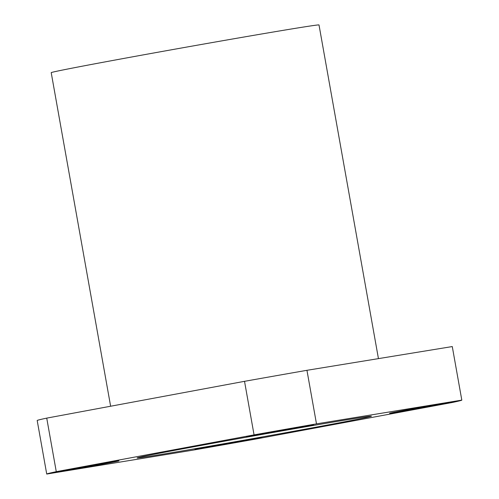 <?xml version="1.0" encoding="UTF-8"?>
<svg xmlns="http://www.w3.org/2000/svg" width="499" height="499" viewBox="0 0 499 499"><rect width="100%" height="100%" fill="white"/><g stroke="black" fill="none" stroke-linecap="round" stroke-linejoin="round"><path stroke-width="0.75" d="M323.639 425.747A119.005 1.248 -10.1 0 1 201.459 447.622A119.005 1.248 -10.1 0 1 137.106 457.951A119.005 1.248 -10.1 0 1 184.898 448.42A119.005 1.248 -10.1 0 1 307.085 426.545A119.005 1.248 -10.1 0 1 371.431 416.216A119.005 1.248 -10.1 0 1 323.639 425.747M403.211 410.546A34.001 0.356 169.9 0 0 389.557 413.266A34.001 0.356 169.9 0 0 407.939 410.315A34.001 0.356 169.9 0 0 442.85 404.065A34.001 0.356 169.9 0 0 456.504 401.339A34.001 0.356 169.9 0 0 438.116 404.296A34.001 0.356 169.9 0 0 403.211 410.546M208.644 446.742A34.001 0.356 169.9 0 0 194.99 449.462A34.001 0.356 169.9 0 0 213.379 446.511A34.001 0.356 169.9 0 0 248.29 440.261A34.001 0.356 169.9 0 0 261.944 437.542A34.001 0.356 169.9 0 0 243.556 440.492A34.001 0.356 169.9 0 0 208.644 446.742M65.693 470.102A34.001 0.356 169.9 0 0 52.039 472.821A34.001 0.356 169.9 0 0 70.421 469.871A34.001 0.356 169.9 0 0 105.333 463.621A34.001 0.356 169.9 0 0 118.987 460.901A34.001 0.356 169.9 0 0 100.598 463.852A34.001 0.356 169.9 0 0 65.693 470.102M260.253 433.905A34.001 0.356 169.9 0 0 246.6 436.625A34.001 0.356 169.9 0 0 264.981 433.675A34.001 0.356 169.9 0 0 299.893 427.425A34.001 0.356 169.9 0 0 313.547 424.699A34.001 0.356 169.9 0 0 295.165 427.655A34.001 0.356 169.9 0 0 260.253 433.905M110.628 406.23L51.21 72.654A136.002 1.422 -10.1 0 1 105.825 61.757A136.002 1.422 -10.1 0 1 245.464 36.758A136.002 1.422 -10.1 0 1 319.004 24.95L378.442 358.625M461.812 400.117A210.809 2.208 -10.1 0 1 452.269 402.493L254.478 439.288A210.809 2.208 -10.1 0 1 192.053 450.304L46.725 474.05L37.188 420.495A210.809 2.208 -10.1 0 1 46.731 418.118L56.275 471.674L254.06 434.879L244.522 381.323A210.809 2.208 -10.1 0 1 306.947 370.308L316.485 423.863L461.812 400.117L452.275 346.562L306.947 370.308M46.725 474.05A210.809 2.208 -10.1 0 1 56.275 471.674M254.06 434.879A210.809 2.208 -10.1 0 1 316.485 423.863M46.731 418.118L244.522 381.323"/></g></svg>
